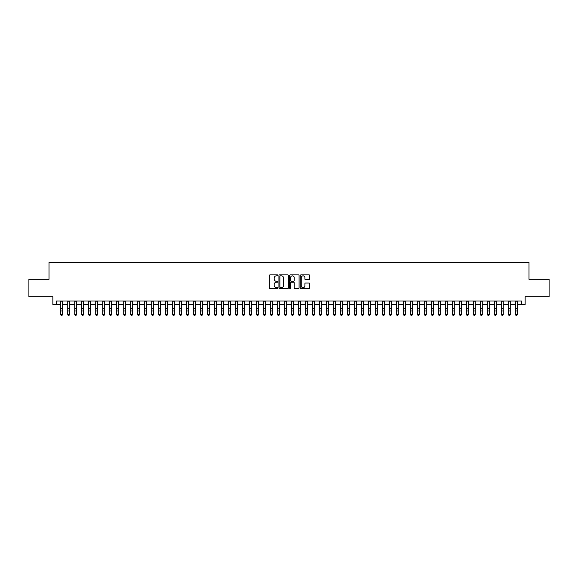 <?xml version="1.0" encoding="UTF-8"?>
<svg xmlns="http://www.w3.org/2000/svg" width="578" height="578" viewBox="0 0 578 578"><rect width="100%" height="100%" fill="white"/><g stroke="black" fill="none" stroke-linecap="round" stroke-linejoin="round"><path stroke-width="0.87" d="M277.808 275.359A0.484 0.484 0 0 0 277.324 274.882L270.027 274.882A0.686 0.686 0 0 0 269.341 275.569L269.341 287.931A0.686 0.686 0 0 0 270.027 288.617L277.324 288.617A0.484 0.484 0 0 0 277.808 288.133A0.484 0.484 0 0 0 277.324 287.656L276.378 287.656A2.196 2.196 0 0 1 274.182 285.453L274.182 284.427A2.196 2.196 0 0 1 276.378 282.23L277.324 282.23A0.484 0.484 0 0 0 277.808 281.746A0.484 0.484 0 0 0 277.324 281.269L276.378 281.269A2.196 2.196 0 0 1 274.182 279.066L274.182 278.04A2.196 2.196 0 0 1 276.378 275.843L277.324 275.843A0.484 0.484 0 0 0 277.808 275.359M309.071 279.723A0.686 0.686 0 0 0 309.757 279.037L309.757 275.569A0.686 0.686 0 0 0 309.071 274.882L300.965 274.882A0.686 0.686 0 0 0 300.278 275.569L300.278 287.931A0.686 0.686 0 0 0 300.965 288.617L309.071 288.617A0.686 0.686 0 0 0 309.757 287.931L309.757 283.74A0.686 0.686 0 0 0 309.071 283.054L305.603 283.054A0.686 0.686 0 0 0 304.917 283.74L304.917 285.814A1.835 1.835 0 0 1 303.082 287.656A1.835 1.835 0 0 1 301.239 285.814L301.239 277.678A1.835 1.835 0 0 1 303.082 275.843A1.835 1.835 0 0 1 304.917 277.678L304.917 279.037A0.686 0.686 0 0 0 305.603 279.723L309.071 279.723M56.362 304.483L56.362 300.986L521.638 300.986L521.638 304.483L525.135 304.483L525.135 296.789L549.1 296.789L549.1 279.297L528.986 279.297L528.986 262.506L49.014 262.506L49.014 279.297L28.9 279.297L28.9 296.789L52.865 296.789L52.865 304.483L60.733 304.483M288.4 275.569A0.686 0.686 0 0 0 287.714 274.882L279.608 274.882A0.686 0.686 0 0 0 278.921 275.569L278.921 287.931A0.686 0.686 0 0 0 279.608 288.617L287.714 288.617A0.686 0.686 0 0 0 288.4 287.931L288.4 275.569M290.286 274.882L298.393 274.882A0.686 0.686 0 0 1 299.079 275.569L299.079 287.931A0.686 0.686 0 0 1 298.393 288.617L294.925 288.617A0.686 0.686 0 0 1 294.238 287.931L294.238 282.917A0.686 0.686 0 0 0 293.552 282.23L291.247 282.23A0.686 0.686 0 0 0 290.561 282.917L290.561 288.133A0.484 0.484 0 0 1 290.084 288.617A0.484 0.484 0 0 1 289.6 288.133L289.6 275.569A0.686 0.686 0 0 1 290.286 274.882M62.482 304.483L67.734 304.483M69.483 304.483L74.728 304.483M76.477 304.483L81.722 304.483M83.47 304.483L88.723 304.483M90.471 304.483L95.717 304.483M97.465 304.483L102.718 304.483M104.466 304.483L109.712 304.483M111.46 304.483L116.705 304.483M118.454 304.483L123.706 304.483M125.455 304.483L130.7 304.483M132.449 304.483L137.701 304.483M139.45 304.483L144.695 304.483M146.444 304.483L151.689 304.483M153.437 304.483L158.69 304.483M160.438 304.483L165.684 304.483M167.432 304.483L172.678 304.483M174.433 304.483L179.679 304.483M181.427 304.483L186.672 304.483M188.421 304.483L193.673 304.483M195.422 304.483L200.667 304.483M202.416 304.483L207.661 304.483M209.417 304.483L214.662 304.483M216.41 304.483L221.656 304.483M223.404 304.483L228.657 304.483M230.405 304.483L235.651 304.483M237.399 304.483L242.644 304.483M244.393 304.483L249.645 304.483M251.394 304.483L256.639 304.483M258.388 304.483L263.64 304.483M265.389 304.483L270.634 304.483M272.382 304.483L277.628 304.483M279.376 304.483L284.629 304.483M286.377 304.483L291.623 304.483M293.371 304.483L298.624 304.483M300.372 304.483L305.618 304.483M307.366 304.483L312.611 304.483M314.36 304.483L319.612 304.483M321.361 304.483L326.606 304.483M328.355 304.483L333.607 304.483M335.356 304.483L340.601 304.483M342.349 304.483L347.595 304.483M349.343 304.483L354.596 304.483M356.344 304.483L361.59 304.483M363.338 304.483L368.583 304.483M370.339 304.483L375.584 304.483M377.333 304.483L382.578 304.483M384.327 304.483L389.579 304.483M391.328 304.483L396.573 304.483M398.321 304.483L403.567 304.483M405.322 304.483L410.568 304.483M412.316 304.483L417.562 304.483M419.31 304.483L424.563 304.483M426.311 304.483L431.556 304.483M433.305 304.483L438.55 304.483M440.299 304.483L445.551 304.483M447.3 304.483L452.545 304.483M454.294 304.483L459.546 304.483M461.295 304.483L466.54 304.483M468.288 304.483L473.534 304.483M475.282 304.483L480.535 304.483M482.283 304.483L487.529 304.483M489.277 304.483L494.53 304.483M496.278 304.483L501.523 304.483M503.272 304.483L508.517 304.483M510.266 304.483L515.518 304.483M517.267 304.483L521.638 304.483M280.366 275.843A0.484 0.484 0 0 0 279.882 276.32L279.882 287.172A0.484 0.484 0 0 0 280.366 287.656L281.363 287.656A2.196 2.196 0 0 0 283.56 285.453L283.56 278.04A2.196 2.196 0 0 0 281.363 275.843L280.366 275.843M294.238 277.715A1.835 1.835 0 0 0 292.403 275.872A1.835 1.835 0 0 0 290.561 277.715L290.561 280.583A0.686 0.686 0 0 0 291.247 281.269L293.552 281.269A0.686 0.686 0 0 0 294.238 280.583L294.238 277.715M62.482 300.986L62.482 314.721L61.962 315.494L61.261 315.335L61.962 315.494M60.733 300.986L60.733 314.338L62.482 314.338L61.962 315.335M61.261 315.494L60.733 314.721L61.261 315.335M69.483 300.986L69.483 314.721L68.955 315.494L68.255 315.335L68.955 315.494M67.734 300.986L67.734 314.338L69.483 314.338L68.955 315.335M68.255 315.494L67.734 314.721L68.255 315.335M76.477 300.986L76.477 314.721L75.949 315.494L75.256 315.335L75.949 315.494M74.728 300.986L74.728 314.338L76.477 314.338L75.949 315.335M75.256 315.494L74.728 314.721L75.256 315.335M83.47 300.986L83.47 314.721L82.95 315.494L82.249 315.335L82.95 315.494M81.722 300.986L81.722 314.338L83.47 314.338L82.95 315.335M82.249 315.494L81.722 314.721L82.249 315.335M90.471 300.986L90.471 314.721L89.944 315.494L89.243 315.335L89.944 315.494M88.723 300.986L88.723 314.338L90.471 314.338L89.944 315.335M89.243 315.494L88.723 314.721L89.243 315.335M97.465 300.986L97.465 314.721L96.945 315.494L96.244 315.335L96.945 315.494M95.717 300.986L95.717 314.338L97.465 314.338L96.945 315.335M96.244 315.494L95.717 314.721L96.244 315.335M104.466 300.986L104.466 314.721L103.939 315.494L103.238 315.335L103.939 315.494M102.718 300.986L102.718 314.338L104.466 314.338L103.939 315.335M103.238 315.494L102.718 314.721L103.238 315.335M111.46 300.986L111.46 314.721L110.933 315.494L110.239 315.335L110.933 315.494M109.712 300.986L109.712 314.338L111.46 314.338L110.933 315.335M110.239 315.494L109.712 314.721L110.239 315.335M118.454 300.986L118.454 314.721L117.934 315.494L117.233 315.335L117.934 315.494M116.705 300.986L116.705 314.338L118.454 314.338L117.934 315.335M117.233 315.494L116.705 314.721L117.233 315.335M125.455 300.986L125.455 314.721L124.927 315.494L124.227 315.335L124.927 315.494M123.706 300.986L123.706 314.338L125.455 314.338L124.927 315.335M124.227 315.494L123.706 314.721L124.227 315.335M132.449 300.986L132.449 314.721L131.929 315.494L131.228 315.335L131.929 315.494M130.7 300.986L130.7 314.338L132.449 314.338L131.929 315.335M131.228 315.494L130.7 314.721L131.228 315.335M139.45 300.986L139.45 314.721L138.922 315.494L138.221 315.335L138.922 315.494M137.701 300.986L137.701 314.338L139.45 314.338L138.922 315.335M138.221 315.494L137.701 314.721L138.221 315.335M146.444 300.986L146.444 314.721L145.916 315.494L145.222 315.335L145.916 315.494M144.695 300.986L144.695 314.338L146.444 314.338L145.916 315.335M145.222 315.494L144.695 314.721L145.222 315.335M153.437 300.986L153.437 314.721L152.917 315.494L152.216 315.335L152.917 315.494M151.689 300.986L151.689 314.338L153.437 314.338L152.917 315.335M152.216 315.494L151.689 314.721L152.216 315.335M160.438 300.986L160.438 314.721L159.911 315.494L159.21 315.335L159.911 315.494M158.69 300.986L158.69 314.338L160.438 314.338L159.911 315.335M159.21 315.494L158.69 314.721L159.21 315.335M167.432 300.986L167.432 314.721L166.912 315.494L166.211 315.335L166.912 315.494M165.684 300.986L165.684 314.338L167.432 314.338L166.912 315.335M166.211 315.494L165.684 314.721L166.211 315.335M174.433 300.986L174.433 314.721L173.906 315.494L173.205 315.335L173.906 315.494M172.678 300.986L172.678 314.338L174.433 314.338L173.906 315.335M173.205 315.494L172.678 314.721L173.205 315.335M181.427 300.986L181.427 314.721L180.9 315.494L180.199 315.335L180.9 315.494M179.679 300.986L179.679 314.338L181.427 314.338L180.9 315.335M180.199 315.494L179.679 314.721L180.199 315.335M188.421 300.986L188.421 314.721L187.901 315.494L187.2 315.335L187.901 315.494M186.672 300.986L186.672 314.338L188.421 314.338L187.901 315.335M187.2 315.494L186.672 314.721L187.2 315.335M195.422 300.986L195.422 314.721L194.894 315.494L194.194 315.335L194.894 315.494M193.673 300.986L193.673 314.338L195.422 314.338L194.894 315.335M194.194 315.494L193.673 314.721L194.194 315.335M202.416 300.986L202.416 314.721L201.895 315.494L201.195 315.335L201.895 315.494M200.667 300.986L200.667 314.338L202.416 314.338L201.895 315.335M201.195 315.494L200.667 314.721L201.195 315.335M209.417 300.986L209.417 314.721L208.889 315.494L208.188 315.335L208.889 315.494M207.661 300.986L207.661 314.338L209.417 314.338L208.889 315.335M208.188 315.494L207.661 314.721L208.188 315.335M216.41 300.986L216.41 314.721L215.883 315.494L215.182 315.335L215.883 315.494M214.662 300.986L214.662 314.338L216.41 314.338L215.883 315.335M215.182 315.494L214.662 314.721L215.182 315.335M223.404 300.986L223.404 314.721L222.884 315.494L222.183 315.335L222.884 315.494M221.656 300.986L221.656 314.338L223.404 314.338L222.884 315.335M222.183 315.494L221.656 314.721L222.183 315.335M230.405 300.986L230.405 314.721L229.878 315.494L229.177 315.335L229.878 315.494M228.657 300.986L228.657 314.338L230.405 314.338L229.878 315.335M229.177 315.494L228.657 314.721L229.177 315.335M237.399 300.986L237.399 314.721L236.872 315.494L236.178 315.335L236.872 315.494M235.651 300.986L235.651 314.338L237.399 314.338L236.872 315.335M236.178 315.494L235.651 314.721L236.178 315.335M244.393 300.986L244.393 314.721L243.873 315.494L243.172 315.335L243.873 315.494M242.644 300.986L242.644 314.338L244.393 314.338L243.873 315.335M243.172 315.494L242.644 314.721L243.172 315.335M251.394 300.986L251.394 314.721L250.866 315.494L250.166 315.335L250.866 315.494M249.645 300.986L249.645 314.338L251.394 314.338L250.866 315.335M250.166 315.494L249.645 314.721L250.166 315.335M258.388 300.986L258.388 314.721L257.867 315.494L257.167 315.335L257.867 315.494M256.639 300.986L256.639 314.338L258.388 314.338L257.867 315.335M257.167 315.494L256.639 314.721L257.167 315.335M265.389 300.986L265.389 314.721L264.861 315.494L264.16 315.335L264.861 315.494M263.64 300.986L263.64 314.338L265.389 314.338L264.861 315.335M264.16 315.494L263.64 314.721L264.16 315.335M272.382 300.986L272.382 314.721L271.855 315.494L271.161 315.335L271.855 315.494M270.634 300.986L270.634 314.338L272.382 314.338L271.855 315.335M271.161 315.494L270.634 314.721L271.161 315.335M279.376 300.986L279.376 314.721L278.856 315.494L278.155 315.335L278.856 315.494M277.628 300.986L277.628 314.338L279.376 314.338L278.856 315.335M278.155 315.494L277.628 314.721L278.155 315.335M286.377 300.986L286.377 314.721L285.85 315.494L285.149 315.335L285.85 315.494M284.629 300.986L284.629 314.338L286.377 314.338L285.85 315.335M285.149 315.494L284.629 314.721L285.149 315.335M293.371 300.986L293.371 314.721L292.851 315.494L292.15 315.335L292.851 315.494M291.623 300.986L291.623 314.338L293.371 314.338L292.851 315.335M292.15 315.494L291.623 314.721L292.15 315.335M300.372 300.986L300.372 314.721L299.845 315.494L299.144 315.335L299.845 315.494M298.624 300.986L298.624 314.338L300.372 314.338L299.845 315.335M299.144 315.494L298.624 314.721L299.144 315.335M307.366 300.986L307.366 314.721L306.839 315.494L306.145 315.335L306.839 315.494M305.618 300.986L305.618 314.338L307.366 314.338L306.839 315.335M306.145 315.494L305.618 314.721L306.145 315.335M314.36 300.986L314.36 314.721L313.84 315.494L313.139 315.335L313.84 315.494M312.611 300.986L312.611 314.338L314.36 314.338L313.84 315.335M313.139 315.494L312.611 314.721L313.139 315.335M321.361 300.986L321.361 314.721L320.833 315.494L320.133 315.335L320.833 315.494M319.612 300.986L319.612 314.338L321.361 314.338L320.833 315.335M320.133 315.494L319.612 314.721L320.133 315.335M328.355 300.986L328.355 314.721L327.834 315.494L327.134 315.335L327.834 315.494M326.606 300.986L326.606 314.338L328.355 314.338L327.834 315.335M327.134 315.494L326.606 314.721L327.134 315.335M335.356 300.986L335.356 314.721L334.828 315.494L334.127 315.335L334.828 315.494M333.607 300.986L333.607 314.338L335.356 314.338L334.828 315.335M334.127 315.494L333.607 314.721L334.127 315.335M342.349 300.986L342.349 314.721L341.822 315.494L341.128 315.335L341.822 315.494M340.601 300.986L340.601 314.338L342.349 314.338L341.822 315.335M341.128 315.494L340.601 314.721L341.128 315.335M349.343 300.986L349.343 314.721L348.823 315.494L348.122 315.335L348.823 315.494M347.595 300.986L347.595 314.338L349.343 314.338L348.823 315.335M348.122 315.494L347.595 314.721L348.122 315.335M356.344 300.986L356.344 314.721L355.817 315.494L355.116 315.335L355.817 315.494M354.596 300.986L354.596 314.338L356.344 314.338L355.817 315.335M355.116 315.494L354.596 314.721L355.116 315.335M363.338 300.986L363.338 314.721L362.818 315.494L362.117 315.335L362.818 315.494M361.59 300.986L361.59 314.338L363.338 314.338L362.818 315.335M362.117 315.494L361.59 314.721L362.117 315.335M370.339 300.986L370.339 314.721L369.812 315.494L369.111 315.335L369.812 315.494M368.583 300.986L368.583 314.338L370.339 314.338L369.812 315.335M369.111 315.494L368.583 314.721L369.111 315.335M377.333 300.986L377.333 314.721L376.805 315.494L376.105 315.335L376.805 315.494M375.584 300.986L375.584 314.338L377.333 314.338L376.805 315.335M376.105 315.494L375.584 314.721L376.105 315.335M384.327 300.986L384.327 314.721L383.806 315.494L383.106 315.335L383.806 315.494M382.578 300.986L382.578 314.338L384.327 314.338L383.806 315.335M383.106 315.494L382.578 314.721L383.106 315.335M391.328 300.986L391.328 314.721L390.8 315.494L390.099 315.335L390.8 315.494M389.579 300.986L389.579 314.338L391.328 314.338L390.8 315.335M390.099 315.494L389.579 314.721L390.099 315.335M398.321 300.986L398.321 314.721L397.801 315.494L397.1 315.335L397.801 315.494M396.573 300.986L396.573 314.338L398.321 314.338L397.801 315.335M397.1 315.494L396.573 314.721L397.1 315.335M405.322 300.986L405.322 314.721L404.795 315.494L404.094 315.335L404.795 315.494M403.567 300.986L403.567 314.338L405.322 314.338L404.795 315.335M404.094 315.494L403.567 314.721L404.094 315.335M412.316 300.986L412.316 314.721L411.789 315.494L411.088 315.335L411.789 315.494M410.568 300.986L410.568 314.338L412.316 314.338L411.789 315.335M411.088 315.494L410.568 314.721L411.088 315.335M419.31 300.986L419.31 314.721L418.79 315.494L418.089 315.335L418.79 315.494M417.562 300.986L417.562 314.338L419.31 314.338L418.79 315.335M418.089 315.494L417.562 314.721L418.089 315.335M426.311 300.986L426.311 314.721L425.784 315.494L425.083 315.335L425.784 315.494M424.563 300.986L424.563 314.338L426.311 314.338L425.784 315.335M425.083 315.494L424.563 314.721L425.083 315.335M433.305 300.986L433.305 314.721L432.778 315.494L432.084 315.335L432.778 315.494M431.556 300.986L431.556 314.338L433.305 314.338L432.778 315.335M432.084 315.494L431.556 314.721L432.084 315.335M440.299 300.986L440.299 314.721L439.779 315.494L439.078 315.335L439.779 315.494M438.55 300.986L438.55 314.338L440.299 314.338L439.779 315.335M439.078 315.494L438.55 314.721L439.078 315.335M447.3 300.986L447.3 314.721L446.772 315.494L446.072 315.335L446.772 315.494M445.551 300.986L445.551 314.338L447.3 314.338L446.772 315.335M446.072 315.494L445.551 314.721L446.072 315.335M454.294 300.986L454.294 314.721L453.773 315.494L453.073 315.335L453.773 315.494M452.545 300.986L452.545 314.338L454.294 314.338L453.773 315.335M453.073 315.494L452.545 314.721L453.073 315.335M461.295 300.986L461.295 314.721L460.767 315.494L460.066 315.335L460.767 315.494M459.546 300.986L459.546 314.338L461.295 314.338L460.767 315.335M460.066 315.494L459.546 314.721L460.066 315.335M468.288 300.986L468.288 314.721L467.761 315.494L467.067 315.335L467.761 315.494M466.54 300.986L466.54 314.338L468.288 314.338L467.761 315.335M467.067 315.494L466.54 314.721L467.067 315.335M475.282 300.986L475.282 314.721L474.762 315.494L474.061 315.335L474.762 315.494M473.534 300.986L473.534 314.338L475.282 314.338L474.762 315.335M474.061 315.494L473.534 314.721L474.061 315.335M482.283 300.986L482.283 314.721L481.756 315.494L481.055 315.335L481.756 315.494M480.535 300.986L480.535 314.338L482.283 314.338L481.756 315.335M481.055 315.494L480.535 314.721L481.055 315.335M489.277 300.986L489.277 314.721L488.757 315.494L488.056 315.335L488.757 315.494M487.529 300.986L487.529 314.338L489.277 314.338L488.757 315.335M488.056 315.494L487.529 314.721L488.056 315.335M496.278 300.986L496.278 314.721L495.751 315.494L495.05 315.335L495.751 315.494M494.53 300.986L494.53 314.338L496.278 314.338L495.751 315.335M495.05 315.494L494.53 314.721L495.05 315.335M503.272 300.986L503.272 314.721L502.744 315.494L502.051 315.335L502.744 315.494M501.523 300.986L501.523 314.338L503.272 314.338L502.744 315.335M502.051 315.494L501.523 314.721L502.051 315.335M510.266 300.986L510.266 314.721L509.745 315.494L509.045 315.335L509.745 315.494M508.517 300.986L508.517 314.338L510.266 314.338L509.745 315.335M509.045 315.494L508.517 314.721L509.045 315.335M517.267 300.986L517.267 314.721L516.739 315.494L516.038 315.335L516.739 315.494M515.518 300.986L515.518 314.338L517.267 314.338L516.739 315.335M516.038 315.494L515.518 314.721L516.038 315.335M62.482 308.601L60.733 308.601M62.482 311L60.733 311M62.482 301.217L60.733 301.217M69.483 308.601L67.734 308.601M69.483 311L67.734 311M69.483 301.217L67.734 301.217M76.477 308.601L74.728 308.601M76.477 311L74.728 311M76.477 301.217L74.728 301.217M83.47 308.601L81.722 308.601M83.47 311L81.722 311M83.47 301.217L81.722 301.217M90.471 308.601L88.723 308.601M90.471 311L88.723 311M90.471 301.217L88.723 301.217M97.465 308.601L95.717 308.601M97.465 311L95.717 311M97.465 301.217L95.717 301.217M104.466 308.601L102.718 308.601M104.466 311L102.718 311M104.466 301.217L102.718 301.217M111.46 308.601L109.712 308.601M111.46 311L109.712 311M111.46 301.217L109.712 301.217M118.454 308.601L116.705 308.601M118.454 311L116.705 311M118.454 301.217L116.705 301.217M125.455 308.601L123.706 308.601M125.455 311L123.706 311M125.455 301.217L123.706 301.217M132.449 308.601L130.7 308.601M132.449 311L130.7 311M132.449 301.217L130.7 301.217M139.45 308.601L137.701 308.601M139.45 311L137.701 311M139.45 301.217L137.701 301.217M146.444 308.601L144.695 308.601M146.444 311L144.695 311M146.444 301.217L144.695 301.217M153.437 308.601L151.689 308.601M153.437 311L151.689 311M153.437 301.217L151.689 301.217M160.438 308.601L158.69 308.601M160.438 311L158.69 311M160.438 301.217L158.69 301.217M167.432 308.601L165.684 308.601M167.432 311L165.684 311M167.432 301.217L165.684 301.217M174.433 308.601L172.678 308.601M174.433 311L172.678 311M174.433 301.217L172.678 301.217M181.427 308.601L179.679 308.601M181.427 311L179.679 311M181.427 301.217L179.679 301.217M188.421 308.601L186.672 308.601M188.421 311L186.672 311M188.421 301.217L186.672 301.217M195.422 308.601L193.673 308.601M195.422 311L193.673 311M195.422 301.217L193.673 301.217M202.416 308.601L200.667 308.601M202.416 311L200.667 311M202.416 301.217L200.667 301.217M209.417 308.601L207.661 308.601M209.417 311L207.661 311M209.417 301.217L207.661 301.217M216.41 308.601L214.662 308.601M216.41 311L214.662 311M216.41 301.217L214.662 301.217M223.404 308.601L221.656 308.601M223.404 311L221.656 311M223.404 301.217L221.656 301.217M230.405 308.601L228.657 308.601M230.405 311L228.657 311M230.405 301.217L228.657 301.217M237.399 308.601L235.651 308.601M237.399 311L235.651 311M237.399 301.217L235.651 301.217M244.393 308.601L242.644 308.601M244.393 311L242.644 311M244.393 301.217L242.644 301.217M251.394 308.601L249.645 308.601M251.394 311L249.645 311M251.394 301.217L249.645 301.217M258.388 308.601L256.639 308.601M258.388 311L256.639 311M258.388 301.217L256.639 301.217M265.389 308.601L263.64 308.601M265.389 311L263.64 311M265.389 301.217L263.64 301.217M272.382 308.601L270.634 308.601M272.382 311L270.634 311M272.382 301.217L270.634 301.217M279.376 308.601L277.628 308.601M279.376 311L277.628 311M279.376 301.217L277.628 301.217M286.377 308.601L284.629 308.601M286.377 311L284.629 311M286.377 301.217L284.629 301.217M293.371 308.601L291.623 308.601M293.371 311L291.623 311M293.371 301.217L291.623 301.217M300.372 308.601L298.624 308.601M300.372 311L298.624 311M300.372 301.217L298.624 301.217M307.366 308.601L305.618 308.601M307.366 311L305.618 311M307.366 301.217L305.618 301.217M314.36 308.601L312.611 308.601M314.36 311L312.611 311M314.36 301.217L312.611 301.217M321.361 308.601L319.612 308.601M321.361 311L319.612 311M321.361 301.217L319.612 301.217M328.355 308.601L326.606 308.601M328.355 311L326.606 311M328.355 301.217L326.606 301.217M335.356 308.601L333.607 308.601M335.356 311L333.607 311M335.356 301.217L333.607 301.217M342.349 308.601L340.601 308.601M342.349 311L340.601 311M342.349 301.217L340.601 301.217M349.343 308.601L347.595 308.601M349.343 311L347.595 311M349.343 301.217L347.595 301.217M356.344 308.601L354.596 308.601M356.344 311L354.596 311M356.344 301.217L354.596 301.217M363.338 308.601L361.59 308.601M363.338 311L361.59 311M363.338 301.217L361.59 301.217M370.339 308.601L368.583 308.601M370.339 311L368.583 311M370.339 301.217L368.583 301.217M377.333 308.601L375.584 308.601M377.333 311L375.584 311M377.333 301.217L375.584 301.217M384.327 308.601L382.578 308.601M384.327 311L382.578 311M384.327 301.217L382.578 301.217M391.328 308.601L389.579 308.601M391.328 311L389.579 311M391.328 301.217L389.579 301.217M398.321 308.601L396.573 308.601M398.321 311L396.573 311M398.321 301.217L396.573 301.217M405.322 308.601L403.567 308.601M405.322 311L403.567 311M405.322 301.217L403.567 301.217M412.316 308.601L410.568 308.601M412.316 311L410.568 311M412.316 301.217L410.568 301.217M419.31 308.601L417.562 308.601M419.31 311L417.562 311M419.31 301.217L417.562 301.217M426.311 308.601L424.563 308.601M426.311 311L424.563 311M426.311 301.217L424.563 301.217M433.305 308.601L431.556 308.601M433.305 311L431.556 311M433.305 301.217L431.556 301.217M440.299 308.601L438.55 308.601M440.299 311L438.55 311M440.299 301.217L438.55 301.217M447.3 308.601L445.551 308.601M447.3 311L445.551 311M447.3 301.217L445.551 301.217M454.294 308.601L452.545 308.601M454.294 311L452.545 311M454.294 301.217L452.545 301.217M461.295 308.601L459.546 308.601M461.295 311L459.546 311M461.295 301.217L459.546 301.217M468.288 308.601L466.54 308.601M468.288 311L466.54 311M468.288 301.217L466.54 301.217M475.282 308.601L473.534 308.601M475.282 311L473.534 311M475.282 301.217L473.534 301.217M482.283 308.601L480.535 308.601M482.283 311L480.535 311M482.283 301.217L480.535 301.217M489.277 308.601L487.529 308.601M489.277 311L487.529 311M489.277 301.217L487.529 301.217M496.278 308.601L494.53 308.601M496.278 311L494.53 311M496.278 301.217L494.53 301.217M503.272 308.601L501.523 308.601M503.272 311L501.523 311M503.272 301.217L501.523 301.217M510.266 308.601L508.517 308.601M510.266 311L508.517 311M510.266 301.217L508.517 301.217M517.267 308.601L515.518 308.601M517.267 311L515.518 311M517.267 301.217L515.518 301.217"/></g></svg>
